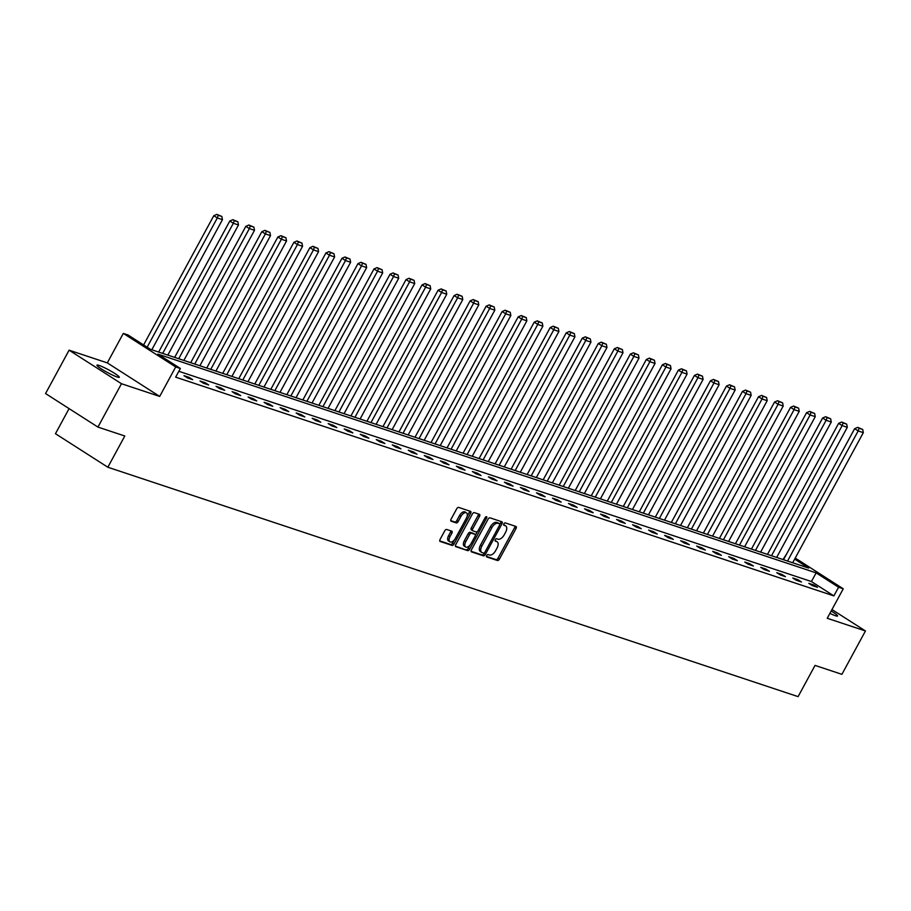 <?xml version="1.0" encoding="UTF-8"?>
<svg xmlns="http://www.w3.org/2000/svg" width="911" height="911" viewBox="0 0 911 911"><rect width="100%" height="100%" fill="white"/><g stroke="black" fill="none" stroke-linecap="round" stroke-linejoin="round"><path stroke-width="1.37" d="M486.702 555.528A1.366 0.729 122.6 0 0 486.668 556.906A1.366 0.729 122.6 0 0 486.759 556.951L497.474 560.516A1.947 1.036 122.6 0 0 499.399 559.149L516.047 528.494A1.947 1.036 122.6 0 0 516.082 526.524A1.947 1.036 122.6 0 0 515.956 526.456L505.252 522.903A1.366 0.729 122.6 0 0 503.897 523.859A1.366 0.729 122.6 0 0 503.863 525.248A1.366 0.729 122.6 0 0 503.954 525.283L505.343 525.749A6.24 3.325 122.6 0 1 505.742 525.943A6.24 3.325 122.6 0 1 505.605 532.263L504.227 534.825A6.24 3.325 122.6 0 1 498.032 539.198L496.654 538.731A1.366 0.729 122.6 0 0 495.299 539.688A1.366 0.729 122.6 0 0 495.265 541.077A1.366 0.729 122.6 0 0 495.356 541.123L496.746 541.578A6.24 3.325 122.6 0 1 497.144 541.772A6.24 3.325 122.6 0 1 497.007 548.103L495.63 550.654A6.24 3.325 122.6 0 1 489.446 555.027L488.057 554.571A1.366 0.729 122.6 0 0 486.702 555.528M99.06 365.425A12.708 1.446 -151.5 0 1 111.905 371.699A12.708 1.446 -151.5 0 1 119.295 377.291A12.708 1.446 -151.5 0 1 117.189 377.017A12.708 1.446 -151.5 0 1 104.344 370.743A12.708 1.446 -151.5 0 1 96.953 365.152A12.708 1.446 -151.5 0 1 99.06 365.425M831.185 611.008A12.708 1.446 -151.5 0 1 837.596 616.007A12.708 1.446 -151.5 0 1 835.478 615.745A12.708 1.446 -151.5 0 1 829.91 613.365M69.099 350.188L121.482 383.725L159.687 396.422L107.304 362.885L69.099 350.188L45.55 393.552L97.932 427.077L124.796 436.005L107.84 467.229L798.093 696.63L815.049 665.406L841.901 674.334L865.45 630.97L831.982 609.55M97.932 427.077L121.482 383.725M446.675 529.462A1.947 1.036 122.6 0 0 444.75 530.828L440.081 539.426A1.947 1.036 122.6 0 0 440.036 541.407A1.947 1.036 122.6 0 0 440.161 541.464L452.061 545.416A1.947 1.036 122.6 0 0 453.985 544.049L470.634 513.405A1.947 1.036 122.6 0 0 470.668 511.424A1.947 1.036 122.6 0 0 470.543 511.367L458.654 507.416A1.947 1.036 122.6 0 0 456.718 508.782L451.082 519.168A1.947 1.036 122.6 0 0 451.036 521.149A1.947 1.036 122.6 0 0 451.161 521.206L456.252 522.903A1.947 1.036 122.6 0 0 458.187 521.525L460.977 516.378A5.215 2.779 122.6 0 1 466.489 512.882A5.215 2.779 122.6 0 1 466.375 518.177L455.42 538.344A5.215 2.779 122.6 0 1 449.909 541.84A5.215 2.779 122.6 0 1 450.023 536.556L451.856 533.197A1.947 1.036 122.6 0 0 451.902 531.215A1.947 1.036 122.6 0 0 451.765 531.159L446.675 529.462M795.223 558.044L843.256 588.791L827.245 618.273L865.45 630.97M843.256 588.791L838.587 587.242L816.142 572.871L157.922 354.117L180.367 368.488L175.698 366.928L123.304 333.403L127.984 334.952L150.417 349.323L808.638 568.065L794.654 559.115M180.367 368.488L175.652 377.154L833.872 595.908L838.587 587.242M159.687 396.422L175.698 366.928M471.431 549.845A1.947 1.036 122.6 0 0 471.386 551.827A1.947 1.036 122.6 0 0 471.511 551.884L483.411 555.835A1.947 1.036 122.6 0 0 485.347 554.469L501.984 523.825A1.947 1.036 122.6 0 0 502.018 521.844A1.947 1.036 122.6 0 0 501.893 521.787L490.004 517.835A1.947 1.036 122.6 0 0 488.068 519.202L471.431 549.845M467.73 550.631L455.842 546.68A1.947 1.036 122.6 0 1 455.705 546.611A1.947 1.036 122.6 0 1 455.751 544.641L472.388 513.998A1.947 1.036 122.6 0 1 474.324 512.62L479.414 514.316A1.947 1.036 122.6 0 1 479.539 514.373A1.947 1.036 122.6 0 1 479.505 516.355L472.752 528.779A1.947 1.036 122.6 0 0 472.707 530.76A1.947 1.036 122.6 0 0 472.832 530.817L476.214 531.944A1.947 1.036 122.6 0 0 478.15 530.578L485.176 517.63A1.366 0.729 122.6 0 1 486.611 516.719A1.366 0.729 122.6 0 1 486.576 518.108L469.666 549.265A1.947 1.036 122.6 0 1 467.73 550.631L455.409 546.099M69.077 408.618L55.457 433.704L107.84 467.229M783.016 559.559L786.671 553.865M107.304 362.885L123.304 333.403M833.872 595.908L811.428 581.548L178.829 371.301M811.428 581.548L816.142 572.871M183.988 375.674L189.124 377.382L192.665 379.648L187.529 377.94L183.988 375.674M200.01 381.003L205.146 382.711L208.687 384.977L203.552 383.269L200.01 381.003M216.032 386.321L221.168 388.029L224.698 390.295L219.574 388.587L216.032 386.321M232.054 391.65L237.19 393.358L240.72 395.625L235.585 393.916L232.054 391.65M248.077 396.98L253.212 398.676L256.743 400.942L251.607 399.246L248.077 396.98M264.088 402.298L269.223 404.006L272.765 406.272L267.629 404.564L264.088 402.298M280.11 407.627L285.245 409.335L288.787 411.601L283.651 409.893L280.11 407.627M296.132 412.945L301.268 414.653L304.809 416.919L299.673 415.211L296.132 412.945M312.154 418.274L317.29 419.982L320.831 422.248L315.696 420.54L312.154 418.274M328.176 423.592L333.312 425.3L336.854 427.566L331.718 425.858L328.176 423.592M344.199 428.922L349.334 430.63L352.876 432.896L347.74 431.188L344.199 428.922M360.221 434.251L365.357 435.959L368.898 438.214L363.762 436.517L360.221 434.251M376.243 439.569L381.379 441.277L384.92 443.543L379.785 441.835L376.243 439.569M392.265 444.898L397.401 446.606L400.942 448.872L395.807 447.164L392.265 444.898M408.287 450.216L413.423 451.924L416.965 454.19L411.829 452.482L408.287 450.216M424.31 455.546L429.445 457.254L432.987 459.52L427.851 457.812L424.31 455.546M440.332 460.875L445.468 462.572L449.009 464.838L443.873 463.141L440.332 460.875M456.354 466.193L461.49 467.901L465.02 470.167L459.896 468.459L456.354 466.193M472.376 471.522L477.512 473.23L481.042 475.496L475.906 473.788L472.376 471.522M488.398 476.84L493.534 478.548L497.064 480.814L491.929 479.106L488.398 476.84M504.421 482.17L509.545 483.878L513.087 486.144L507.951 484.436L504.421 482.17M520.432 487.487L525.567 489.196L529.109 491.462L523.973 489.754L520.432 487.487M536.454 492.817L541.59 494.525L545.131 496.791L539.995 495.083L536.454 492.817M552.476 498.146L557.612 499.854L561.153 502.109L556.017 500.412L552.476 498.146M568.498 503.464L573.634 505.172L577.175 507.438L572.04 505.73L568.498 503.464M584.52 508.793L589.656 510.502L593.198 512.768L588.062 511.06L584.52 508.793M600.543 514.111L605.678 515.82L609.22 518.086L604.084 516.378L600.543 514.111M616.565 519.441L621.701 521.149L625.242 523.415L620.106 521.707L616.565 519.441M632.587 524.77L637.723 526.467L641.264 528.733L636.129 527.036L632.587 524.77M648.609 530.088L653.745 531.796L657.287 534.062L652.151 532.354L648.609 530.088M664.631 535.417L669.767 537.126L673.309 539.392L668.173 537.684L664.631 535.417M680.654 540.735L685.789 542.444L689.331 544.71L684.195 543.002L680.654 540.735M696.676 546.065L701.812 547.773L705.353 550.039L700.217 548.331L696.676 546.065M712.698 551.394L717.834 553.091L721.364 555.357L716.24 553.649L712.698 551.394M728.72 556.712L733.856 558.42L737.386 560.686L732.25 558.978L728.72 556.712M744.742 562.041L749.867 563.75L753.408 566.004L748.273 564.308L744.742 562.041M760.753 567.359L765.889 569.068L769.431 571.334L764.295 569.626L760.753 567.359M776.776 572.689L781.911 574.397L785.453 576.663L780.317 574.955L776.776 572.689M792.798 578.007L797.934 579.715L801.475 581.981L796.339 580.273L792.798 578.007M808.82 583.336L813.956 585.044L817.497 587.31L812.361 585.602L808.82 583.336M813.956 585.044L813.455 585.967M797.934 579.715L797.432 580.637M781.911 574.397L781.41 575.319M765.889 569.068L765.388 569.99M749.867 563.75L749.377 564.672M733.856 558.42L733.355 559.343M717.834 553.091L717.333 554.013M701.812 547.773L701.311 548.695M685.789 542.444L685.288 543.366M669.767 537.126L669.266 538.048M653.745 531.796L653.244 532.719M637.723 526.467L637.222 527.389M621.701 521.149L621.2 522.071M605.678 515.82L605.177 516.742M589.656 510.502L589.155 511.424M573.634 505.172L573.133 506.095M557.612 499.854L557.111 500.777M541.59 494.525L541.088 495.447M525.567 489.196L525.066 490.118M509.545 483.878L509.044 484.8M493.534 478.548L493.033 479.471M477.512 473.23L477.011 474.153M461.49 467.901L460.989 468.823M445.468 462.572L444.967 463.494M429.445 457.254L428.944 458.176M413.423 451.924L412.922 452.847M397.401 446.606L396.9 447.529M381.379 441.277L380.878 442.199M365.357 435.959L364.855 436.881M349.334 430.63L348.833 431.552M333.312 425.3L332.811 426.223M317.29 419.982L316.789 420.905M301.268 414.653L300.767 415.575M285.245 409.335L284.744 410.257M269.223 404.006L268.722 404.928M253.212 398.676L252.711 399.599M237.19 393.358L236.689 394.281M221.168 388.029L220.667 388.951M205.146 382.711L204.645 383.633M189.124 377.382L188.623 378.304M496.074 541.157A6.24 3.325 122.6 0 0 495.732 540.861A6.24 3.325 122.6 0 0 495.322 540.678L496.746 541.578M504.671 525.317A6.24 3.325 122.6 0 0 504.33 525.032A6.24 3.325 122.6 0 0 503.92 524.838L505.343 525.749M486.451 556.416L496.051 559.605A1.947 1.036 122.6 0 0 497.987 558.238L514.624 527.594A1.947 1.036 122.6 0 0 514.966 526.137M499.809 524.326L500.56 522.914A1.947 1.036 122.6 0 0 500.902 521.456M471.089 551.303L481.987 554.936A1.947 1.036 122.6 0 0 483.923 553.569L484.288 552.897M483.593 553.091A1.366 0.729 122.6 0 0 484.948 552.134L499.547 525.226A1.366 0.729 122.6 0 0 499.581 523.848A1.366 0.729 122.6 0 0 499.49 523.802L498.032 523.313A6.24 3.325 122.6 0 0 491.849 527.697L481.862 546.076A6.24 3.325 122.6 0 0 481.725 552.408A6.24 3.325 122.6 0 0 482.135 552.601L483.593 553.091M498.237 523.005A1.366 0.729 122.6 0 0 498.169 522.937A1.366 0.729 122.6 0 0 498.078 522.891L499.49 523.802M480.712 551.69A6.24 3.325 122.6 0 1 480.313 551.497A6.24 3.325 122.6 0 1 480.45 545.177L490.437 526.786A6.24 3.325 122.6 0 1 496.62 522.413L498.078 522.891M472.604 530.669L471.42 529.917A1.947 1.036 122.6 0 1 471.294 529.849A1.947 1.036 122.6 0 1 471.34 527.879L478.081 515.444A1.947 1.036 122.6 0 0 478.423 513.986M477.387 531.534L475.36 535.269M469.996 545.142L468.254 548.354L469.666 549.265M465.749 541.681A5.215 2.779 122.6 0 0 465.635 546.964A5.215 2.779 122.6 0 0 471.146 543.468L475.007 536.363A1.947 1.036 122.6 0 0 475.041 534.381A1.947 1.036 122.6 0 0 474.916 534.324L471.545 533.208A1.947 1.036 122.6 0 0 469.609 534.575L465.749 541.681L464.337 540.77A5.215 2.779 122.6 0 0 464.223 546.065L465.635 546.964M473.743 533.573A1.947 1.036 122.6 0 0 473.629 533.482A1.947 1.036 122.6 0 0 473.504 533.425L474.916 534.324M464.337 540.77L468.197 533.664A1.947 1.036 122.6 0 1 470.122 532.297L473.504 533.425M466.318 549.72A1.947 1.036 122.6 0 0 468.254 548.354M449.909 541.84L448.497 540.94A5.215 2.779 122.6 0 1 448.611 535.645L450.433 532.286A1.947 1.036 122.6 0 0 450.786 530.828M466.489 512.882L465.077 511.982A5.215 2.779 122.6 0 0 459.565 515.478L460.977 516.378M450.74 520.625L454.84 521.992A1.947 1.036 122.6 0 0 456.764 520.625L459.565 515.478M467.115 516.366L469.211 512.494A1.947 1.036 122.6 0 0 469.552 511.037M439.74 540.883L450.638 544.516A1.947 1.036 122.6 0 0 452.573 543.15L454.27 540.018M787.537 561.062L858.185 430.937L863.321 432.645L792.672 562.759M859.119 428.261L862.706 429.457L857.695 427.35L859.119 428.261L858.185 430.937L854.643 428.671L783.494 559.718M863.321 432.645L862.706 429.457M857.695 427.35L854.643 428.671M771.515 555.733L842.163 425.608L847.298 427.316L776.65 557.441M843.096 422.932L846.683 424.127L841.673 422.032L843.096 422.932L842.163 425.608L838.621 423.353L767.472 554.389M847.298 427.316L846.683 424.127M841.673 422.032L838.621 423.353M755.492 550.403L826.14 420.29L831.276 421.998L760.628 552.112M827.074 417.614L830.661 418.809L825.651 416.703L827.074 417.614L826.14 420.29L822.599 418.024L751.45 549.06M831.276 421.998L830.661 418.809M825.651 416.703L822.599 418.024M739.47 545.085L810.118 414.96L815.254 416.669L744.606 546.794M811.052 412.284L814.65 413.48L809.64 411.385L811.052 412.284L810.118 414.96L806.577 412.694L735.428 543.742M815.254 416.669L814.65 413.48M809.64 411.385L806.577 412.694M723.448 539.756L794.096 409.643L799.232 411.351L728.584 541.464M795.03 406.966L798.628 408.151L793.618 406.055L795.03 406.966L794.096 409.643L790.554 407.376L719.405 538.412M799.232 411.351L798.628 408.151M793.618 406.055L790.554 407.376M707.426 534.438L778.074 404.313L783.209 406.021L712.561 536.135M779.007 401.637L782.606 402.833L777.595 400.726L779.007 401.637L778.074 404.313L774.532 402.047L703.383 533.094M783.209 406.021L782.606 402.833M777.595 400.726L774.532 402.047M691.403 529.109L762.052 398.995L767.187 400.692L696.539 530.817M762.985 396.308L766.584 397.503L761.573 395.408L762.985 396.308L762.052 398.995L758.51 396.729L687.361 527.765M767.187 400.692L766.584 397.503M761.573 395.408L758.51 396.729M675.381 523.779L746.029 393.666L751.165 395.374L680.517 525.488M746.963 390.99L750.562 392.185L745.551 390.079L746.963 390.99L746.029 393.666L742.488 391.4L671.339 522.447M751.165 395.374L750.562 392.185M745.551 390.079L742.488 391.4M659.359 518.461L730.007 388.337L735.143 390.045L664.495 520.17M730.941 385.66L734.539 386.856L729.529 384.761L730.941 385.66L730.007 388.337L726.466 386.07L655.316 517.118M735.143 390.045L734.539 386.856M729.529 384.761L726.466 386.07M643.337 513.132L713.985 383.019L719.121 384.727L648.473 514.84M714.919 380.342L718.517 381.538L713.507 379.431L714.919 380.342L713.985 383.019L710.455 380.752L639.294 511.788M719.121 384.727L718.517 381.538M713.507 379.431L710.455 380.752M627.315 507.814L697.963 377.689L703.098 379.397L632.45 509.522M698.896 375.013L702.495 376.209L697.484 374.102L698.896 375.013L697.963 377.689L694.433 375.423L623.283 506.47M703.098 379.397L702.495 376.209M697.484 374.102L694.433 375.423M611.292 502.485L681.94 372.371L687.076 374.079L616.428 504.193M682.874 369.684L686.473 370.879L681.462 368.784L682.874 369.684L681.94 372.371L678.41 370.105L607.261 501.141M687.076 374.079L686.473 370.879M681.462 368.784L678.41 370.105M595.27 497.167L665.93 367.042L671.054 368.75L600.406 498.864M666.852 364.366L670.45 365.562L665.44 363.455L666.852 364.366L665.93 367.042L662.388 364.776L591.239 495.823M671.054 368.75L670.45 365.562M665.44 363.455L662.388 364.776M579.259 491.838L649.907 361.713L655.043 363.421L584.384 493.546M650.841 359.036L654.428 360.232L649.418 358.137L650.841 359.036L649.907 361.713L646.366 359.458L575.217 490.494M655.043 363.421L654.428 360.232M649.418 358.137L646.366 359.458M563.237 486.508L633.885 356.395L639.021 358.103L568.373 488.216M634.819 353.719L638.406 354.914L633.396 352.808L634.819 353.719L633.885 356.395L630.344 354.128L559.195 485.164M639.021 358.103L638.406 354.914M633.396 352.808L630.344 354.128M547.215 481.19L617.863 351.065L622.999 352.773L552.351 482.898M618.797 348.389L622.384 349.585L617.373 347.49L618.797 348.389L617.863 351.065L614.321 348.799L543.172 479.846M622.999 352.773L622.384 349.585M617.373 347.49L614.321 348.799M531.193 475.861L601.841 345.747L606.977 347.455L536.328 477.569M602.775 343.071L606.362 344.256L601.351 342.16L602.775 343.071L601.841 345.747L598.299 343.481L527.15 474.517M606.977 347.455L606.362 344.256M601.351 342.16L598.299 343.481M515.17 470.543L585.819 340.418L590.954 342.126L520.306 472.24M586.752 337.742L590.339 338.938L585.329 336.831L586.752 337.742L585.819 340.418L582.277 338.152L511.128 469.199M590.954 342.126L590.339 338.938M585.329 336.831L582.277 338.152M499.148 465.214L569.796 335.1L574.932 336.797L504.284 466.922M570.73 332.413L574.329 333.608L569.318 331.513L570.73 332.413L569.796 335.1L566.255 332.834L495.106 463.87M574.932 336.797L574.329 333.608M569.318 331.513L566.255 332.834M483.126 459.884L553.774 329.771L558.91 331.479L488.262 461.592M554.708 327.095L558.306 328.29L553.296 326.184L554.708 327.095L553.774 329.771L550.233 327.505L479.084 458.552M558.91 331.479L558.306 328.29M553.296 326.184L550.233 327.505M467.104 454.566L537.752 324.441L542.888 326.149L472.24 456.274M538.686 321.765L542.284 322.961L537.274 320.866L538.686 321.765L537.752 324.441L534.21 322.175L463.061 453.222M542.888 326.149L542.284 322.961M537.274 320.866L534.21 322.175M451.082 449.237L521.73 319.123L526.865 320.831L456.217 450.945M522.663 316.447L526.262 317.632L521.251 315.536L522.663 316.447L521.73 319.123L518.188 316.857L447.039 447.893M526.865 320.831L526.262 317.632M521.251 315.536L518.188 316.857M435.059 443.919L505.707 313.794L510.843 315.502L440.195 445.627M506.641 311.118L510.24 312.314L505.229 310.207L506.641 311.118L505.707 313.794L502.166 311.528L431.017 442.575M510.843 315.502L510.24 312.314M505.229 310.207L502.166 311.528M419.037 438.59L489.685 308.476L494.821 310.173L424.173 440.298M490.619 305.789L494.217 306.984L489.207 304.889L490.619 305.789L489.685 308.476L486.144 306.21L414.995 437.246M494.821 310.173L494.217 306.984M489.207 304.889L486.144 306.21M403.015 433.272L473.663 303.147L478.799 304.855L408.151 434.968M474.597 300.471L478.195 301.666L473.185 299.56L474.597 300.471L473.663 303.147L470.133 300.881L398.972 431.928M478.799 304.855L478.195 301.666M473.185 299.56L470.133 300.881M386.993 427.942L457.641 297.817L462.777 299.525L392.129 429.65M458.575 295.141L462.173 296.337L457.163 294.242L458.575 295.141L457.641 297.817L454.111 295.563L382.962 426.599M462.777 299.525L462.173 296.337M457.163 294.242L454.111 295.563M370.971 422.613L441.619 292.499L446.754 294.207L376.106 424.321M442.552 289.823L446.151 291.019L441.14 288.912L442.552 289.823L441.619 292.499L438.089 290.233L366.939 421.269M446.754 294.207L446.151 291.019M441.14 288.912L438.089 290.233M354.948 417.295L425.608 287.17L430.732 288.878L360.084 419.003M426.53 284.494L430.129 285.69L425.118 283.583L426.53 284.494L425.608 287.17L422.066 284.904L350.917 415.951M430.732 288.878L430.129 285.69M425.118 283.583L422.066 284.904M338.938 411.966L409.586 281.852L414.721 283.56L344.062 413.674M410.519 279.165L414.106 280.36L409.096 278.265L410.519 279.165L409.586 281.852L406.044 279.586L334.895 410.622M414.721 283.56L414.106 280.36M409.096 278.265L406.044 279.586M322.915 406.648L393.563 276.523L398.699 278.231L328.051 408.344M394.497 273.847L398.084 275.042L393.074 272.936L394.497 273.847L393.563 276.523L390.022 274.257L318.873 405.304M398.699 278.231L398.084 275.042M393.074 272.936L390.022 274.257M306.893 401.318L377.541 271.205L382.677 272.901L312.029 403.026M378.475 268.517L382.062 269.713L377.052 267.618L378.475 268.517L377.541 271.205L374 268.939L302.851 399.975M382.677 272.901L382.062 269.713M377.052 267.618L374 268.939M290.871 395.989L361.519 265.875L366.655 267.583L296.007 397.697M362.453 263.199L366.04 264.395L361.029 262.288L362.453 263.199L361.519 265.875L357.977 263.609L286.828 394.657M366.655 267.583L366.04 264.395M361.029 262.288L357.977 263.609M274.849 390.671L345.497 260.546L350.633 262.254L279.984 392.379M346.431 257.87L350.018 259.066L345.007 256.97L346.431 257.87L345.497 260.546L341.955 258.28L270.806 389.327M350.633 262.254L350.018 259.066M345.007 256.97L341.955 258.28M258.826 385.342L329.475 255.228L334.61 256.936L263.962 387.05M330.408 252.552L333.995 253.736L328.985 251.641L330.408 252.552L329.475 255.228L325.933 252.962L254.784 383.998M334.61 256.936L333.995 253.736M328.985 251.641L325.933 252.962M242.804 380.024L313.452 249.899L318.588 251.607L247.94 381.732M314.386 247.223L317.985 248.418L312.974 246.312L314.386 247.223L313.452 249.899L309.911 247.633L238.762 378.68M318.588 251.607L317.985 248.418M312.974 246.312L309.911 247.633M226.782 374.694L297.43 244.581L302.566 246.277L231.918 376.402M298.364 241.893L301.962 243.089L296.952 240.994L298.364 241.893L297.43 244.581L293.889 242.315L222.739 373.351M302.566 246.277L301.962 243.089M296.952 240.994L293.889 242.315M210.76 369.376L281.408 239.251L286.544 240.959L215.896 371.073M282.342 236.575L285.94 237.771L280.93 235.664L282.342 236.575L281.408 239.251L277.866 236.985L206.717 368.033M286.544 240.959L285.94 237.771M280.93 235.664L277.866 236.985M194.738 364.047L265.386 233.922L270.521 235.63L199.873 365.755M266.319 231.246L269.918 232.442L264.907 230.346L266.319 231.246L265.386 233.922L261.844 231.667L190.695 362.703M270.521 235.63L269.918 232.442M264.907 230.346L261.844 231.667M178.715 358.718L249.363 228.604L254.499 230.312L183.851 360.426M250.297 225.928L253.896 227.124L248.885 225.017L250.297 225.928L249.363 228.604L245.822 226.338L174.673 357.374M254.499 230.312L253.896 227.124M248.885 225.017L245.822 226.338M162.693 353.4L233.341 223.275L238.477 224.983L167.829 355.108M234.275 220.599L237.873 221.794L232.863 219.688L234.275 220.599L233.341 223.275L229.8 221.009L158.651 352.056M238.477 224.983L237.873 221.794M232.863 219.688L229.8 221.009M147.138 347.216L217.319 217.957L222.455 219.665L151.807 349.778M218.253 215.269L221.851 216.465L216.841 214.37L218.253 215.269L217.319 217.957L213.789 215.691L143.596 344.95M222.455 219.665L221.851 216.465M216.841 214.37L213.789 215.691M514.624 527.594L516.047 528.494M497.987 558.238L499.399 559.149M496.051 559.605L497.474 560.516M500.56 522.914L501.984 523.825M483.923 553.569L485.347 554.469M481.987 554.936L483.411 555.835M496.62 522.413L498.032 523.313M490.437 526.786L491.849 527.697M480.45 545.177L481.862 546.076M478.081 515.444L479.505 516.355M471.34 527.879L472.752 528.779M485.369 517.323L486.576 518.108M470.122 532.297L471.545 533.208M468.197 533.664L469.609 534.575M450.433 532.286L451.856 533.197M448.611 535.645L450.023 536.556M456.764 520.625L458.187 521.525M454.84 521.992L456.252 522.903M469.211 512.494L470.634 513.405M452.573 543.15L453.985 544.049M450.638 544.516L452.061 545.416M495.732 540.861L497.144 541.772M504.33 525.032L505.742 525.943M498.169 522.937L499.581 523.848M480.313 551.497L481.725 552.408M471.294 529.849L472.707 530.76M473.629 533.482L475.041 534.381"/></g></svg>
